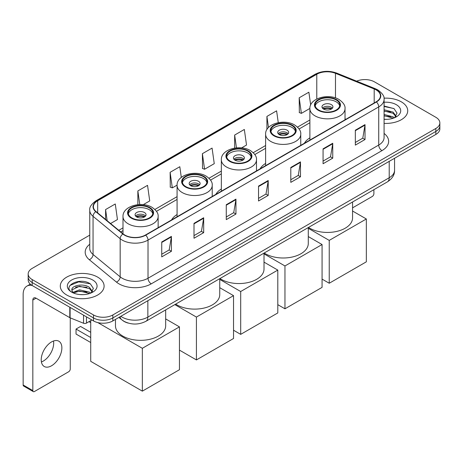 <?xml version="1.0" encoding="UTF-8"?>
<svg xmlns="http://www.w3.org/2000/svg" width="463" height="463" viewBox="0 0 463 463"><rect width="100%" height="100%" fill="white"/><g stroke="black" fill="none" stroke-linecap="round" stroke-linejoin="round"><path stroke-width="0.69" d="M177.08 214.537A24.186 13.965 0 0 0 171.576 219.942M221.349 188.979A24.186 13.965 0 0 0 215.851 194.379M265.617 163.422A24.186 13.965 0 0 0 260.119 168.821M309.886 137.858A24.186 13.965 0 0 0 304.388 143.264M128.263 323.099A13.687 7.906 180 0 1 122.736 320.512M89.753 235.14L32.184 268.378A13.687 7.906 0 0 0 28.174 273.969L28.174 279.93A13.687 7.906 0 0 0 32.184 285.515L93.491 320.911A13.687 7.906 0 0 0 112.85 320.911L435.839 134.438A13.687 7.906 0 0 0 439.85 128.847L439.85 125.867A13.687 7.906 0 0 1 435.839 131.451A13.687 7.906 0 0 0 439.85 125.867L439.85 122.886A13.687 7.906 0 0 0 435.839 117.295L374.532 81.899A13.687 7.906 0 0 0 356.643 81.17M28.174 273.969A13.687 7.906 0 0 0 32.184 279.554L93.491 314.95A13.687 7.906 0 0 0 112.85 314.95L112.85 317.931L435.839 131.451L112.85 317.931A13.687 7.906 0 0 1 93.491 317.931A13.687 7.906 0 0 0 112.85 317.931L112.85 320.911M32.184 279.554L32.184 282.534L93.491 317.931L32.184 282.534A13.687 7.906 0 0 1 28.174 276.949A13.687 7.906 0 0 0 32.184 282.534L32.184 285.515M401.317 101.837A21.906 12.646 0 0 0 383.983 98.173A21.906 12.646 0 0 1 401.317 101.837A21.906 12.646 0 0 1 407.729 110.779A21.906 12.646 0 0 0 401.317 101.837M97.687 277.134A21.906 12.646 0 0 0 73.814 274.391A21.906 12.646 0 0 0 60.294 286.076A21.906 12.646 0 0 0 66.713 295.018A21.906 12.646 0 0 0 90.58 297.755A21.906 12.646 0 0 0 104.1 286.076A21.906 12.646 0 0 0 97.687 277.134A21.906 12.646 0 0 0 73.814 274.391A21.906 12.646 0 0 0 60.294 286.076A21.906 12.646 0 0 0 66.713 295.018A21.906 12.646 0 0 0 90.58 297.755A21.906 12.646 0 0 0 104.1 286.076A21.906 12.646 0 0 0 97.687 277.134M376.147 89.909A14.602 8.432 180 0 1 380.424 95.87A14.602 8.432 180 0 1 376.147 101.831L145.44 235.03A14.602 8.432 180 0 1 123.152 233.908L96.044 211.55A14.602 8.432 180 0 1 93.404 206.718A14.602 8.432 180 0 1 97.681 200.757L316.779 74.259A14.602 8.432 180 0 1 335.484 73.316L374.197 88.965A14.602 8.432 180 0 1 376.147 89.909M376.407 89.764A14.966 8.641 0 0 0 374.405 88.792L335.692 73.142A14.966 8.641 0 0 0 316.524 74.109L97.421 200.606A14.966 8.641 0 0 0 95.748 211.672L122.857 234.023A14.966 8.641 0 0 0 145.7 235.181L376.407 101.982A14.966 8.641 0 0 0 376.407 89.764M161.737 241.981L161.737 256.884L171.414 251.293L171.414 236.39L161.737 241.981M161.737 254.239L169.192 249.933L171.374 236.888A3.652 2.107 -120 0 0 171.414 236.39M169.128 249.974L171.414 251.293M194.003 223.351L194.003 238.254L203.679 232.663L203.679 217.76L194.003 223.351M194.003 235.609L201.457 231.303L203.645 218.258A3.652 2.107 -120 0 0 203.679 217.76M201.393 231.344L203.679 232.663M226.268 204.721L226.268 219.624L235.951 214.039L235.951 199.131L226.268 204.721M226.268 216.979L233.722 212.679L235.91 199.628A3.652 2.107 -120 0 0 235.951 199.131M233.659 212.714L235.951 214.039M355.335 130.207L355.335 145.11L365.018 139.519L365.018 124.616L355.335 130.207M355.335 142.465L362.789 138.159L364.977 125.114A3.652 2.107 -120 0 0 365.018 124.616M362.726 138.2L365.018 139.519M323.07 148.837L323.07 163.74L332.747 158.149L332.747 143.246L323.07 148.837M323.07 161.095L330.524 156.789L332.712 143.744A3.652 2.107 -120 0 0 332.747 143.246M330.46 156.83L332.747 158.149M290.805 167.461L290.805 182.37L300.481 176.779L300.481 161.876L290.805 167.461M290.805 179.725L298.259 175.419L300.441 162.368A3.652 2.107 -120 0 0 300.481 161.876M298.189 175.454L300.481 176.779M258.533 186.091L258.533 200.994L268.216 195.409L268.216 180.506L258.533 186.091M258.533 198.355L265.993 194.049L268.175 180.998A3.652 2.107 -120 0 0 268.216 180.506M265.924 194.084L268.216 195.409M384.076 123.384A21.906 12.646 0 0 0 407.729 110.779A21.906 12.646 0 0 1 384.076 123.384M112.85 314.95L435.839 128.471A13.687 7.906 0 0 0 439.85 122.886M143.235 204.669L149.723 200.919L147.541 185.35L137.858 190.935L137.858 204.669M110.564 223.525L117.457 219.549L115.27 203.975L105.593 209.565L105.593 219.421M241.582 147.888L246.524 145.035L244.337 129.461L234.66 135.051L234.66 148.096M278.263 122.654L276.602 110.831L266.925 116.421L266.925 129.565M310.673 105.032L308.873 92.201L299.191 97.791L299.347 112.607M181.299 177.387L179.806 166.721L170.124 172.305L170.28 187.121M202.389 153.681L204.577 169.25L214.259 163.659L212.071 148.091L202.389 153.681L202.545 168.491M204.577 169.25L202.389 168.434M234.66 135.051L236.454 147.865M266.925 116.421L268.482 127.51M299.191 97.791L301.378 113.366L309.892 108.446M301.378 113.366L299.191 112.544M170.124 172.305L172.311 187.88L177.08 185.125M172.311 187.88L170.124 187.064M137.858 190.935L139.768 204.548M105.593 209.565L107.156 220.712M384.076 119.211L386.796 119.344M384.076 114.477L393.122 116.861L394.326 117.828M384.076 115.657L393.336 118.192M384.076 109.743L393.122 112.127L396.079 116.219M384.076 110.929L393.122 113.308L395.848 116.526M384.076 119.304A14.874 8.589 0 0 0 396.345 116.85A14.874 8.589 0 0 0 396.345 104.702A14.874 8.589 0 0 0 384.076 102.248M394.679 117.677L397.011 113.105L394.059 108.66L384.076 106.004M384.076 106.461L393.857 108.527M384.076 111.195L390.564 112.005M384.076 115.929L390.564 116.74M352.557 207.858L372.275 196.468A2.28 1.32 120 0 0 373.89 193.679L373.89 189.685M336.167 99.95A12.322 7.113 0 0 0 322.74 98.411A12.322 7.113 0 0 0 315.135 104.979A12.322 7.113 0 0 0 318.747 110.015A12.322 7.113 0 0 0 332.174 111.554A12.322 7.113 0 0 0 339.778 104.979A12.322 7.113 0 0 0 336.167 99.95M339.674 105.911A12.322 7.113 0 0 0 336.167 101.814A12.322 7.113 0 0 0 323.498 100.106A12.322 7.113 0 0 0 315.239 105.911M308.491 227.437A25.1 14.492 0 0 0 309.712 228.195A25.1 14.492 0 0 0 337.064 231.338A25.1 14.492 0 0 0 352.557 217.951L352.557 202.001M331.329 104.609A5.475 3.16 0 0 0 325.362 103.926A5.475 3.16 0 0 0 321.982 106.843A5.475 3.16 0 0 0 323.585 109.083A5.475 3.16 0 0 0 329.552 109.766A5.475 3.16 0 0 0 332.932 106.843A5.475 3.16 0 0 0 331.329 104.609M332.446 108.151A5.475 3.16 0 0 0 331.329 107.219A5.475 3.16 0 0 0 322.468 108.151M323.035 108.707A7.304 4.213 180 0 1 331.56 108.573L331.56 108.938M323.631 109.106A6.389 3.687 180 0 1 330.9 108.955L331.56 108.573M330.79 109.349L330.9 108.955M329.234 283.246L329.234 240.395L366.337 218.976L366.337 261.821L329.234 283.246L322.069 279.108M329.234 240.395L308.283 228.305M352.557 211.018L366.337 218.976M291.898 125.514A12.322 7.113 0 0 0 278.471 123.968A12.322 7.113 0 0 0 270.867 130.543A12.322 7.113 0 0 0 274.472 135.572A12.322 7.113 0 0 0 287.899 137.112A12.322 7.113 0 0 0 295.51 130.543A12.322 7.113 0 0 0 291.898 125.514M295.4 131.475A12.322 7.113 0 0 0 291.898 127.371A12.322 7.113 0 0 0 279.23 125.67A12.322 7.113 0 0 0 270.971 131.475M264.223 253.001A25.1 14.492 0 0 0 265.438 253.753A25.1 14.492 0 0 0 292.79 256.896A25.1 14.492 0 0 0 308.283 243.509L308.283 227.559M287.06 130.167A5.475 3.16 0 0 0 281.093 129.484A5.475 3.16 0 0 0 277.713 132.406A5.475 3.16 0 0 0 279.316 134.64A5.475 3.16 0 0 0 285.283 135.323A5.475 3.16 0 0 0 288.663 132.406A5.475 3.16 0 0 0 287.06 130.167M288.177 133.709A5.475 3.16 0 0 0 287.06 132.777A5.475 3.16 0 0 0 278.199 133.709M278.761 134.264A7.304 4.213 180 0 1 287.291 134.131L287.291 134.496M279.363 134.664A6.389 3.687 180 0 1 286.632 134.513L287.291 134.131M286.522 134.912L286.632 134.513M284.959 308.804L284.959 265.959L322.069 244.533L322.069 287.378L284.959 308.804L277.8 304.666M284.959 265.959L264.014 253.863M308.283 236.576L322.069 244.533M247.63 151.071A12.322 7.113 0 0 0 234.203 149.526A12.322 7.113 0 0 0 226.598 156.1A12.322 7.113 0 0 0 230.204 161.13A12.322 7.113 0 0 0 243.631 162.669A12.322 7.113 0 0 0 251.235 156.1A12.322 7.113 0 0 0 247.63 151.071M251.131 157.032A12.322 7.113 0 0 0 247.63 152.935A12.322 7.113 0 0 0 234.961 151.227A12.322 7.113 0 0 0 226.702 157.032M219.954 278.558A25.1 14.492 0 0 0 221.169 279.316A25.1 14.492 0 0 0 248.521 282.453A25.1 14.492 0 0 0 264.014 269.067L264.014 253.116M242.791 155.73A5.475 3.16 0 0 0 236.819 155.041A5.475 3.16 0 0 0 233.439 157.964A5.475 3.16 0 0 0 235.048 160.198A5.475 3.16 0 0 0 241.015 160.881A5.475 3.16 0 0 0 244.395 157.964A5.475 3.16 0 0 0 242.791 155.73M243.903 159.266A5.475 3.16 0 0 0 242.791 158.334A5.475 3.16 0 0 0 233.931 159.266M234.492 159.828A7.304 4.213 180 0 1 243.023 159.694L243.023 160.059M235.094 160.227A6.389 3.687 180 0 1 242.363 160.071L243.023 159.694M242.253 160.47L242.363 160.071M240.691 334.361L240.691 291.516L277.8 270.091L277.8 312.942L240.691 334.361L233.531 330.229M240.691 291.516L219.746 279.421M264.014 262.133L277.8 270.091M203.361 176.629A12.322 7.113 0 0 0 189.934 175.089A12.322 7.113 0 0 0 182.329 181.658A12.322 7.113 0 0 0 185.935 186.687A12.322 7.113 0 0 0 199.362 188.233A12.322 7.113 0 0 0 206.967 181.658A12.322 7.113 0 0 0 203.361 176.629M206.863 182.59A12.322 7.113 0 0 0 203.361 178.492A12.322 7.113 0 0 0 190.687 176.785A12.322 7.113 0 0 0 182.434 182.59M175.68 304.116A25.1 14.492 0 0 0 176.901 304.874A25.1 14.492 0 0 0 204.252 308.011A25.1 14.492 0 0 0 219.746 294.624L219.746 278.68M198.517 181.288A5.475 3.16 0 0 0 192.55 180.599A5.475 3.16 0 0 0 189.17 183.522A5.475 3.16 0 0 0 190.773 185.756A5.475 3.16 0 0 0 196.74 186.444A5.475 3.16 0 0 0 200.12 183.522A5.475 3.16 0 0 0 198.517 181.288M199.634 184.824A5.475 3.16 0 0 0 198.517 183.892A5.475 3.16 0 0 0 189.656 184.824M190.224 185.385A7.304 4.213 180 0 1 198.749 185.252L198.749 185.617M190.82 185.785A6.389 3.687 180 0 1 198.089 185.634L198.749 185.252M197.985 186.028L198.089 185.634M196.422 359.925L196.422 317.074L233.531 295.649L233.531 338.499L196.422 359.925L179.447 350.121M196.422 317.074L174.829 304.608M219.746 287.691L233.531 295.649M149.283 207.852A12.322 7.113 0 0 0 135.856 206.307A12.322 7.113 0 0 0 128.245 212.882A12.322 7.113 0 0 0 131.857 217.911A12.322 7.113 0 0 0 145.284 219.45A12.322 7.113 0 0 0 152.888 212.882A12.322 7.113 0 0 0 149.283 207.852M152.784 213.813A12.322 7.113 0 0 0 149.283 209.716A12.322 7.113 0 0 0 136.608 208.009A12.322 7.113 0 0 0 128.355 213.813M115.472 319.401L115.472 325.848A25.1 14.492 0 0 0 122.822 336.097A25.1 14.492 0 0 0 150.174 339.234A25.1 14.492 0 0 0 165.667 325.848L165.667 309.897M144.439 212.511A5.475 3.16 0 0 0 138.472 211.822A5.475 3.16 0 0 0 135.092 214.745A5.475 3.16 0 0 0 136.695 216.979A5.475 3.16 0 0 0 142.662 217.662A5.475 3.16 0 0 0 146.042 214.745A5.475 3.16 0 0 0 144.439 212.511M145.556 216.047A5.475 3.16 0 0 0 144.439 215.116A5.475 3.16 0 0 0 135.578 216.047M136.145 216.609A7.304 4.213 180 0 1 144.67 216.476L144.67 216.84M136.741 217.008A6.389 3.687 180 0 1 144.01 216.852L144.67 216.476M143.906 217.251L144.01 216.852M90.719 342.522L76.036 334.049L76.036 329.054L90.719 337.527M142.344 391.142L142.344 348.298L179.447 326.872L179.447 369.723L142.344 391.142L90.719 361.337L90.719 320.651M142.344 348.298L97.838 322.601M165.667 318.914L179.447 326.872M76.036 329.054L80.55 326.444L90.719 332.312M53.494 341.017A14.602 8.432 -60 0 1 43.354 361.042A14.602 8.432 -60 0 1 41.404 361.956M51.543 365.77A14.602 8.432 120 0 0 61.081 352.904A14.602 8.432 120 0 0 58.847 341.202A14.602 8.432 120 0 0 51.543 341.925A14.602 8.432 120 0 0 42.006 354.791A14.602 8.432 120 0 0 44.245 366.493A14.602 8.432 120 0 0 51.543 365.77M86.471 316.86L86.471 323.099L91.877 319.979M32.028 285.428A18.254 10.539 -120 0 0 26.929 286.105A18.254 10.539 -120 0 0 23.15 294.456L23.15 384.996L32.832 390.587L32.832 300.047A4.561 2.633 60 0 1 33.776 297.958A4.561 2.633 60 0 1 36.056 298.184L69.797 317.664L69.797 307.229M32.832 390.587A2.28 1.32 120 0 0 33.301 391.629L23.625 386.044A2.28 1.32 -60 0 1 23.15 384.996M33.301 391.629A2.28 1.32 120 0 0 34.441 391.519L68.646 371.772A2.28 1.32 120 0 0 70.26 368.976L70.26 317.873M86.471 323.099A2.28 1.32 180 0 1 83.548 323.249L70.098 317.809A2.28 1.32 180 0 1 69.797 317.664M79.723 294.543L83.166 294.647M72.888 292.361L79.526 289.826L89.492 292.159L90.696 293.125M73.501 292.998L79.526 291.013L89.706 293.49M72.992 292.819L71.927 290.324A10.313 5.955 0 0 0 73.588 293.079M92.45 291.516L89.492 287.425C83.299 282.806 70.561 285.659 71.927 290.324L71.887 289.867M71.95 290.469L72.234 289.699L79.526 286.279L89.492 288.611L92.218 291.823M91.049 292.981L93.381 288.403L90.43 283.958C79.995 276.457 61.446 286.342 72.159 292.408L72.685 292.732M92.716 279.999A14.874 8.589 0 0 0 71.678 279.999A14.874 8.589 0 0 0 71.678 292.147A14.874 8.589 0 0 0 92.716 292.147A14.874 8.589 0 0 0 92.716 279.999M69.982 285.451L78.716 281.869L90.227 283.825M75.44 287.193L78.716 286.597L86.934 287.303M75.44 291.927L78.716 291.331L86.934 292.037M120.82 316.31A18.254 10.539 0 0 0 122.047 317.091A18.254 10.539 0 0 0 147.859 317.091L389.215 177.746A18.254 10.539 0 0 0 394.563 170.297C394.696 174.823 392.283 178.701 387.323 181.924L145.972 321.27A9.127 5.267 60 0 0 147.859 317.091L147.859 300.701M389.215 161.356L389.215 177.746A9.127 5.267 60 0 1 387.323 181.924M120.079 316.738A9.127 6.106 129.5 0 0 121.671 319.707L118.898 317.421M435.839 134.438L435.839 128.471M93.491 320.911L93.491 314.95M384.076 133.425A22.814 13.172 180 0 1 381.958 150.643L151.251 283.842A4.561 2.633 60 0 1 148.021 278.251L378.728 145.052A18.254 10.539 0 0 0 384.076 137.604L384.076 99.447A18.254 10.539 180 0 1 378.728 106.901A4.561 2.633 -120 0 0 376.407 101.982M151.251 283.842A22.814 13.172 180 0 1 118.979 283.842A22.814 13.172 180 0 1 116.427 282.083L89.318 259.726A22.814 13.172 180 0 1 89.753 244.267M122.209 278.251A18.254 10.539 0 0 0 148.021 278.251L148.021 240.1A18.254 10.539 180 0 1 120.166 238.688L93.057 216.337A18.254 10.539 180 0 1 89.753 210.295L89.753 248.446A18.254 10.539 0 0 0 93.057 254.494L120.166 276.845A18.254 10.539 0 0 0 122.209 278.251M384.076 99.447C384.684 96.599 382.588 93.416 377.785 89.909L375.383 88.746A4.561 2.136 112 0 0 374.405 88.792M375.383 88.746L336.67 73.09C329.112 70.417 321.935 70.804 315.147 74.259A4.561 2.633 60 0 1 316.524 74.109M97.421 200.606A4.561 2.633 -120 0 0 96.044 200.751C91.309 204.16 89.209 207.337 89.753 210.295M95.748 211.672A4.561 3.05 129.5 0 0 93.057 216.337L93.057 254.494A4.561 3.05 -50.5 0 1 89.318 259.726M336.67 73.09A4.561 2.136 112 0 0 335.692 73.142M122.857 234.023A4.561 3.05 129.5 0 0 120.166 238.688L120.166 276.845A4.561 3.05 -50.5 0 1 116.427 282.083M145.7 235.181A4.561 2.633 60 0 1 148.021 240.1L378.728 106.901L378.728 145.052A4.561 2.633 60 0 0 381.958 150.643M97.681 200.757L97.681 212.905M374.197 88.965L374.197 102.96M335.484 73.316L335.484 97.901M345.942 119.275L345.028 118.904M316.779 74.259L316.779 99.013M309.886 119.969L297.506 127.117M265.617 145.527L253.238 152.68M221.349 171.084L208.963 178.238M177.08 196.648L154.885 209.455M123.002 227.865L118.783 230.302M258.533 186.566L268.175 180.998M290.805 167.936L300.441 162.368M323.07 149.306L332.712 143.744M355.335 130.676L364.977 125.114M226.268 205.196L235.91 199.628M194.003 223.826L203.645 218.258M161.737 242.45L171.374 236.888M318.26 110.292A13.005 7.506 0 0 0 336.653 110.292A13.005 7.506 0 0 0 336.653 99.672A13.005 7.506 0 0 0 318.26 99.672A13.005 7.506 0 0 0 318.26 110.292M345.028 119.801L345.028 108.707A17.571 10.145 180 0 1 334.182 118.077A17.571 10.145 180 0 1 315.037 115.877A17.571 10.145 180 0 1 309.886 108.707L309.886 140.086M273.992 135.85A13.005 7.506 0 0 0 292.385 135.85A13.005 7.506 0 0 0 292.385 125.23A13.005 7.506 0 0 0 273.992 125.23A13.005 7.506 0 0 0 273.992 135.85M300.753 145.359L300.753 134.264A17.571 10.145 180 0 1 289.907 143.64A17.571 10.145 180 0 1 270.762 141.441A17.571 10.145 180 0 1 265.617 134.264L265.617 165.644M229.723 161.408A13.005 7.506 0 0 0 248.116 161.408A13.005 7.506 0 0 0 248.116 150.793A13.005 7.506 0 0 0 229.723 150.793A13.005 7.506 0 0 0 229.723 161.408M256.485 170.922L256.485 159.828A17.571 10.145 180 0 1 245.639 169.198A17.571 10.145 180 0 1 226.494 166.998A17.571 10.145 180 0 1 221.349 159.828L221.349 191.207M185.449 186.965A13.005 7.506 0 0 0 203.842 186.965A13.005 7.506 0 0 0 203.842 176.351A13.005 7.506 0 0 0 185.449 176.351A13.005 7.506 0 0 0 185.449 186.965M212.216 196.48L212.216 185.385A17.571 10.145 180 0 1 201.37 194.755A17.571 10.145 180 0 1 182.225 192.556A17.571 10.145 180 0 1 177.08 185.385L177.08 216.765M131.37 218.189A13.005 7.506 0 0 0 149.763 218.189A13.005 7.506 0 0 0 149.763 207.574A13.005 7.506 0 0 0 131.37 207.574A13.005 7.506 0 0 0 131.37 218.189M158.138 227.703L158.138 216.609A17.571 10.145 180 0 1 147.292 225.979A17.571 10.145 180 0 1 128.147 223.779A17.571 10.145 180 0 1 123.002 216.609L123.002 233.78M32.832 300.047L36.056 298.184M70.098 307.409L70.098 317.809M83.548 323.249L83.548 315.17M145.972 321.27C138.628 324.962 131.284 324.962 123.939 321.27L121.671 319.707M394.563 170.297L394.563 158.265M315.147 74.259L96.044 200.751M309.886 122.747L299.086 128.986M265.617 148.305L254.812 154.544M221.349 173.862L210.543 180.101M177.08 199.426L156.465 211.325M123.002 230.643L120.768 231.934M345.028 108.707C345.41 105.616 343.378 102.526 338.933 99.447C328.58 93.04 309.278 98.179 309.886 108.707M300.753 134.264C301.141 131.174 299.11 128.089 294.665 125.004C284.305 118.597 265.01 123.737 265.617 134.264M256.485 159.828C256.872 156.731 254.841 153.647 250.396 150.562C240.037 144.155 220.741 149.294 221.349 159.828M212.216 185.385C212.604 182.295 210.572 179.204 206.128 176.125C195.768 169.713 176.472 174.858 177.08 185.385M158.138 216.609C158.52 213.512 156.494 210.428 152.043 207.343C141.69 200.936 122.388 206.076 123.002 216.609M90.719 322.67L88.971 321.658M26.929 286.105L30.298 284.155"/></g></svg>
